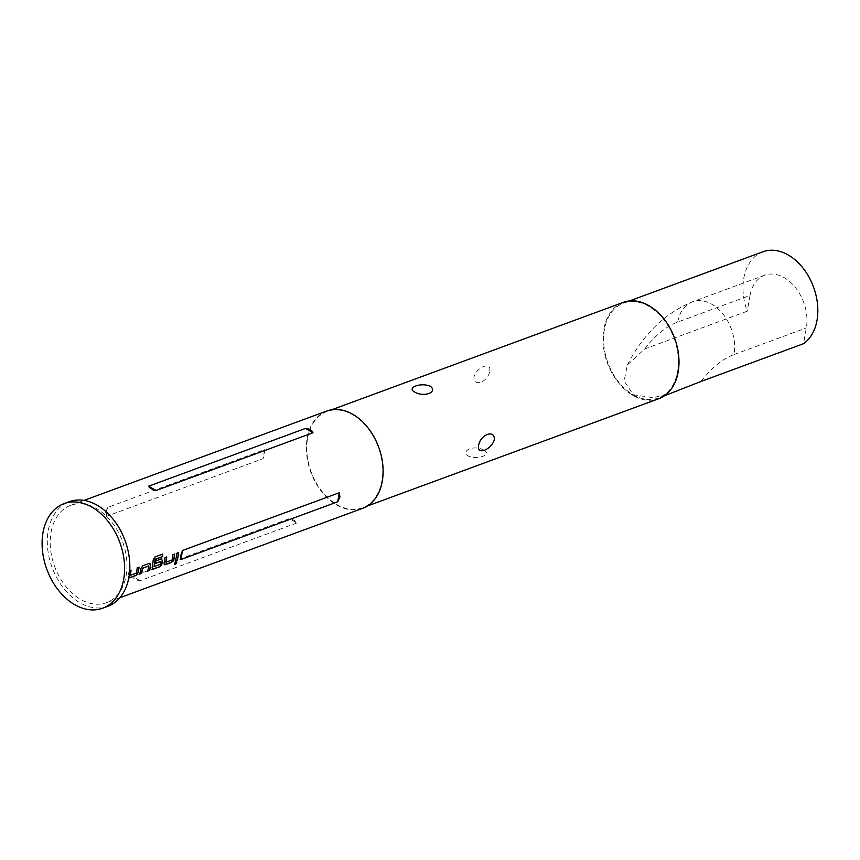 <?xml version="1.0" encoding="UTF-8"?>
<svg xmlns="http://www.w3.org/2000/svg" width="860" height="860" viewBox="0 0 860 860"><rect width="100%" height="100%" fill="white"/><g stroke="black" fill="none" stroke-linecap="round" stroke-linejoin="round"><path stroke-width="0.64" stroke-dasharray="4.3 3.22" d="M176.504 561.827L175.827 561.73C174.096 563.182 173.806 564.085 174.956 564.429M107.833 606.3A55.739 38.893 69.8 0 1 63.651 588.294A55.739 38.893 69.8 0 1 48.224 530.695A55.739 38.893 69.8 0 1 69.316 501.692M762.938 251.776A50.557 35.271 -110.2 0 0 743.814 278.092A50.557 35.271 -110.2 0 0 747.232 311.202L644.753 348.945L627.316 365.038L624.145 380.98L633.25 394.751L653.213 397.696L674.337 392.149M677.583 371.681A50.557 35.271 -110.2 0 0 663.608 319.447A50.557 35.271 -110.2 0 0 623.521 303.118A50.557 35.271 -110.2 0 0 604.408 329.434A50.557 35.271 -110.2 0 0 618.383 381.668A50.557 35.271 -110.2 0 0 658.47 397.997A50.557 35.271 -110.2 0 0 677.583 371.681M623.253 302.387A51.331 35.819 -110.2 0 0 603.838 329.1A51.331 35.819 -110.2 0 0 631.122 394.278L634.906 396.46L631.122 394.278M489.695 371.144C491.716 361.221 477.02 366.65 474.01 376.916C473.29 387.581 488.007 382.141 489.695 371.144M307.59 438.202A51.331 35.819 69.8 0 1 327.004 411.488A51.331 35.819 69.8 0 1 367.704 428.065A51.331 35.819 69.8 0 1 381.894 481.106A51.331 35.819 69.8 0 1 362.479 507.819A51.331 35.819 69.8 0 1 321.79 491.243A51.331 35.819 69.8 0 1 307.59 438.202M51.041 532.329A51.847 36.184 69.8 0 1 70.66 505.336A51.847 36.184 69.8 0 1 111.757 522.085A51.847 36.184 69.8 0 1 126.108 575.663A51.847 36.184 69.8 0 1 106.489 602.645A51.847 36.184 69.8 0 1 65.382 585.896A51.847 36.184 69.8 0 1 51.041 532.329M129.72 570.556L129.237 570.739A51.847 36.184 69.8 0 1 128.688 574.716A51.847 36.184 69.8 0 1 128.366 576.351L129.57 577.866M362.662 508.314A51.847 36.184 69.8 0 1 321.554 491.565A51.847 36.184 69.8 0 1 307.213 437.987A51.847 36.184 69.8 0 1 326.821 411.005M264.644 449.608L264.869 453.585L263.031 458.67L106.188 516.419L105.587 512.237L107.801 507.368L264.644 449.608L263.031 458.67M296.894 522.955L140.051 580.715C135.762 580.21 133.268 578.759 132.558 576.393L289.401 518.634C293.583 519.719 296.077 521.16 296.894 522.955L289.401 518.634M634.906 396.46A51.331 35.819 -110.2 0 0 658.738 398.728M484.008 450.296C475 444.685 460.283 450.113 468.313 456.069C477.644 460.111 492.318 454.693 484.008 450.296M644.753 348.945A64.812 35.583 120 0 1 677.723 322.059L750.038 295.431A38.883 27.133 69.8 0 1 764.744 275.189A38.883 27.133 69.8 0 1 795.575 287.745A38.883 27.133 69.8 0 1 806.336 327.929L803.53 343.699M750.038 295.431L747.232 311.202M176.816 553.216L176.623 553.13A51.589 36.002 69.8 0 1 175.246 560.849M178.643 552.539L176.623 553.13M164.045 563.203L165.066 564.601M164.916 557.592L164.733 557.506A51.589 36.002 69.8 0 1 163.862 563.096M166.754 556.925L164.733 557.506M171.946 560.15L165.84 562.214M172.914 554.657L172.72 554.56A51.589 36.002 69.8 0 1 171.914 559.838M174.741 553.98L172.72 554.56M155.015 556.914L162.701 554.087M154.822 556.85L153.198 559.903M153.005 559.828A51.589 36.002 69.8 0 1 151.962 567.471L152.155 567.589M151.962 567.471L153.166 568.987M161.874 558.946L161.143 558.989M160.949 558.903L155.897 560.924M155.703 560.827A51.589 36.002 69.8 0 1 155.402 563.257L155.585 563.364M160.702 561.462A51.589 36.002 69.8 0 1 160.218 564.149L160.411 564.257M160.067 564.343L154.155 566.525M148.791 566.02L148.608 565.912A51.589 36.002 69.8 0 1 147.554 571.051M140.846 568.632L140.664 568.535A51.589 36.002 69.8 0 1 139.567 573.996M142.835 565.729L140.664 568.535M149.242 563.364L142.652 565.633M149.973 563.321L149.049 563.279M128.366 576.351L129.387 577.748M129.237 570.739L129.043 570.642A51.589 36.002 69.8 0 1 128.183 576.232M131.064 570.062L129.043 570.642M136.267 573.297L130.161 575.361M137.224 567.793L137.041 567.707A51.589 36.002 69.8 0 1 136.235 572.975M139.062 567.116L137.041 567.707M677.723 322.059A38.883 27.133 69.8 0 1 692.429 301.817A38.883 27.133 69.8 0 1 723.26 314.384A38.883 27.133 69.8 0 1 734.01 354.567A64.812 35.583 120 0 0 701.04 381.442M734.01 354.567L806.336 327.929M106.188 516.419L107.801 507.368M140.051 580.715L132.558 576.393M629.359 300.968L623.521 303.118M331.799 409.725L327.004 411.488M70.66 505.336L84.044 500.402M106.489 602.645L119.884 597.721M367.274 506.056L362.479 507.819M664.296 395.847L658.47 397.997M627.316 365.038C643.043 334.422 664.748 313.352 692.429 301.817L764.744 275.189"/><path stroke-width="1.29" d="M174.462 564.461L174.956 564.429C176.73 562.999 177.02 562.107 175.827 561.73M176.01 561.859C174.279 563.321 173.989 564.225 175.139 564.568C176.913 563.149 177.214 562.246 176.01 561.859L176.601 561.881M174.548 564.558L175.139 564.568M43 532.63A55.739 38.893 69.8 0 1 64.081 503.616A55.739 38.893 69.8 0 1 108.274 521.622A55.739 38.893 69.8 0 1 123.689 579.21A55.739 38.893 69.8 0 1 102.609 608.224A55.739 38.893 69.8 0 1 58.416 590.218A55.739 38.893 69.8 0 1 43 532.63M64.081 503.616L69.316 501.692A55.739 38.893 69.8 0 1 113.498 519.698A55.739 38.893 69.8 0 1 128.914 577.286A55.739 38.893 69.8 0 1 107.833 606.3L102.609 608.224M664.296 395.847L701.04 381.442L803.53 343.699A50.557 35.271 -110.2 0 0 817 320.339A50.557 35.271 -110.2 0 0 803.014 268.105A50.557 35.271 -110.2 0 0 762.938 251.776L629.359 300.968M430.279 386.226C438.31 392.203 423.625 397.61 414.606 392.01C406.275 387.602 421.013 382.195 430.279 386.226M367.274 506.056L658.738 398.728A51.331 35.819 -110.2 0 0 678.153 372.004A51.331 35.819 -110.2 0 0 663.952 318.963A51.331 35.819 -110.2 0 0 623.253 302.387L331.799 409.725M478.612 445.491C480.342 434.45 495.016 429.054 494.296 439.718C491.307 449.973 476.569 455.402 478.612 445.491M305.461 428.441L148.619 486.201C149.425 487.996 151.93 489.437 156.122 490.522L312.954 432.763C312.255 430.398 309.75 428.957 305.461 428.441L312.954 432.763M128.806 577.909L135.966 575.512L138.18 572.728A51.847 36.184 69.8 0 0 138.503 571.094A51.847 36.184 69.8 0 0 139.062 567.116L137.224 567.793A51.847 36.184 69.8 0 1 136.675 571.771A51.847 36.184 69.8 0 1 136.417 573.093L130.258 575.361A51.847 36.184 69.8 0 0 130.516 574.039A51.847 36.184 69.8 0 0 131.064 570.062L129.72 570.556M149.575 570.503A51.847 36.184 69.8 0 0 150.393 566.718A51.847 36.184 69.8 0 0 150.672 565.02L149.242 563.364L142.835 565.729L140.846 568.632A51.847 36.184 69.8 0 1 140.578 570.33A51.847 36.184 69.8 0 1 139.75 574.125L141.395 573.319A51.589 36.002 69.8 0 0 142.448 568.18L148.791 566.02A51.847 36.184 69.8 0 1 148.565 567.396A51.847 36.184 69.8 0 1 147.737 571.18L149.393 570.374A51.589 36.002 69.8 0 0 150.478 564.923L149.049 563.279M150.081 563.364L149.242 563.364M153.198 559.903A51.847 36.184 69.8 0 1 152.467 565.955A51.847 36.184 69.8 0 1 152.155 567.589L153.349 569.116L159.756 566.751L161.97 563.966A51.847 36.184 69.8 0 0 162.293 562.332A51.847 36.184 69.8 0 0 162.561 560.645L161.143 558.989L155.897 560.924A51.847 36.184 69.8 0 1 155.585 563.364L160.885 561.558A51.847 36.184 69.8 0 1 160.659 562.934A51.847 36.184 69.8 0 1 160.411 564.257L154.252 566.525A51.847 36.184 69.8 0 0 154.499 565.203A51.847 36.184 69.8 0 0 155.208 559.484L162.583 556.613A51.847 36.184 69.8 0 0 162.701 554.087L155.015 556.914L153.198 559.903M161.97 558.978L161.143 558.989M173.87 559.591A51.847 36.184 69.8 0 0 174.182 557.957A51.847 36.184 69.8 0 0 174.741 553.98L172.914 554.657A51.847 36.184 69.8 0 1 172.355 558.634A51.847 36.184 69.8 0 1 172.097 559.957L165.937 562.225A51.847 36.184 69.8 0 0 166.195 560.903A51.847 36.184 69.8 0 0 166.754 556.925L164.916 557.592A51.847 36.184 69.8 0 1 164.368 561.569A51.847 36.184 69.8 0 1 164.045 563.203L165.249 564.73L171.656 562.375L173.677 559.473A51.589 36.002 69.8 0 0 174.537 554.055M177.268 560.312A51.847 36.184 69.8 0 0 178.084 556.517A51.847 36.184 69.8 0 0 178.643 552.539L176.816 553.216A51.847 36.184 69.8 0 1 176.257 557.194A51.847 36.184 69.8 0 1 175.429 560.978L177.074 560.183A51.589 36.002 69.8 0 0 178.439 552.614M182.492 550.497L180.654 555.571L180.879 559.548L337.711 501.788L339.926 496.919L339.324 492.737L182.492 550.497L180.879 559.548M84.044 500.402L326.821 411.005A51.847 36.184 69.8 0 1 367.929 427.753A51.847 36.184 69.8 0 1 382.27 481.32A51.847 36.184 69.8 0 1 362.662 508.314L119.884 597.721M164.357 564.708L171.463 562.246L173.677 559.473M152.467 569.083L159.756 566.751M148.694 565.901L142.631 568.288A51.847 36.184 69.8 0 1 142.405 569.664A51.847 36.184 69.8 0 1 141.577 573.448M175.483 560.763L177.074 560.183M164.26 564.633L165.066 564.601M166.539 557A51.589 36.002 69.8 0 1 165.754 562.107L165.937 562.225M152.37 569.008L153.166 568.987M159.573 566.622L161.97 563.966M161.787 563.859A51.589 36.002 69.8 0 0 162.379 560.537L162.561 560.645M162.379 560.537L160.949 558.903M155.617 563.182L160.788 561.451M155.208 559.484L155.015 559.409A51.589 36.002 69.8 0 1 154.058 566.417L154.338 566.643M155.144 559.193L162.583 556.613M162.508 554.163A51.589 36.002 69.8 0 1 162.389 556.528M139.804 573.899L141.395 573.319M147.802 570.965L149.393 570.374M135.966 575.512L137.998 572.62A51.589 36.002 69.8 0 0 138.847 567.192M129.57 577.866L135.783 575.383M128.817 577.834L129.387 577.748M130.86 570.137A51.589 36.002 69.8 0 1 130.075 575.243L130.258 575.361M148.619 486.201L156.122 490.522M339.324 492.737L337.711 501.788"/></g></svg>
